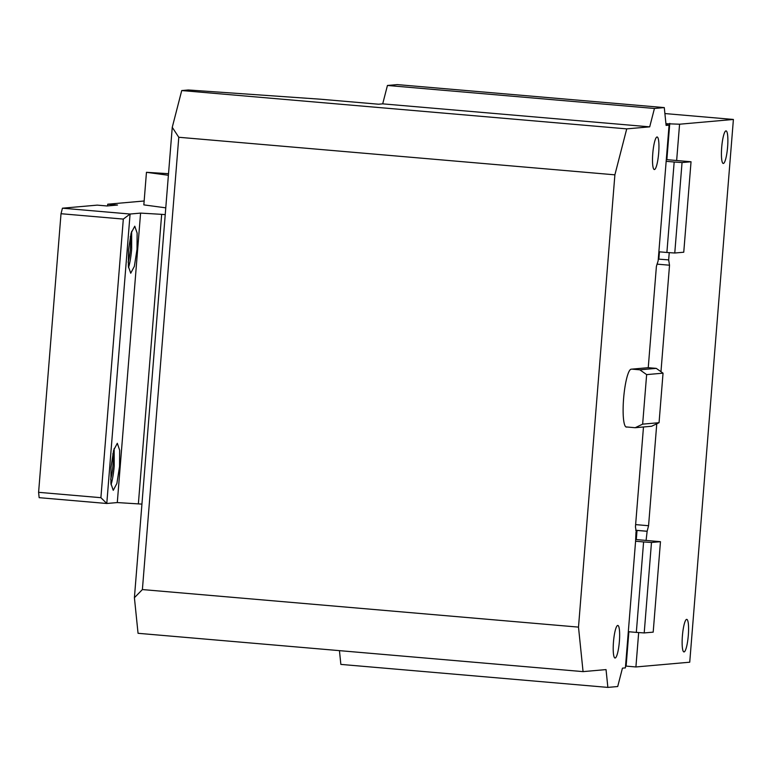 <?xml version="1.0" encoding="UTF-8"?>
<svg xmlns="http://www.w3.org/2000/svg" width="772" height="772" viewBox="0 0 772 772"><rect width="100%" height="100%" fill="white"/><g stroke="black" fill="none" stroke-linecap="round" stroke-linejoin="round"><path stroke-width="1.16" d="M123.317 219.084L130.082 214.027L106.787 503.489L100.9 497.689L123.317 219.084L61.017 213.719L38.6 492.324L39.15 497.67L106.787 503.489L117.296 502.562L141.932 504.116M144.152 200.99L107.733 204.204L107.597 205.921M61.017 213.719L62.435 208.199L97.233 205.13L107.019 205.97L117.518 205.043L107.733 204.204M38.6 492.324L100.9 497.689M62.435 208.199L130.082 214.027L140.581 213.101L117.296 502.562M137.011 249.337L134.357 266.34L130.719 273.24L128.364 266.359L128.48 250.089L131.134 233.086L134.772 226.196L137.126 233.076L137.011 249.337M119.544 466.442L116.89 483.446L113.252 490.336L110.898 483.455L111.014 467.195L113.667 450.192L117.305 443.292L119.66 450.182L119.544 466.442M138.371 503.807L161.666 214.346L140.581 213.101M161.666 214.346L165.227 214.645M168.392 175.273L146.458 172.31L143.843 204.879L165.768 207.842M146.458 172.31L168.518 173.69M110.647 479.277A16.347 2.924 94.9 0 0 112.895 466.095A16.347 2.924 94.9 0 0 112.847 453.753M128.113 262.171A16.347 2.924 94.9 0 0 130.362 248.999A16.347 2.924 94.9 0 0 130.314 236.647M128.509 267.662A23.604 4.217 94.9 0 0 131.674 248.883L131.645 231.32M111.043 484.758A23.604 4.217 94.9 0 0 114.208 465.979L114.179 448.416M651.481 542.475L660.465 541.683L653.189 632.143L644.205 632.934L651.481 542.475L643.597 541.934L636.321 632.393L644.205 632.934M682.043 162.554L691.037 161.763L683.751 252.222L674.767 253.013L682.043 162.554L674.168 162.014L666.892 252.473L674.767 253.013M659.056 422.699L642.651 424.146L635.192 427.717L651.607 426.26L659.056 422.699L663.042 373.165L646.637 374.613L642.651 424.146M666.062 124.881L669.073 125.141L658.149 260.82L656.403 266.369L648.248 367.684L631.843 369.132L639.853 369.817L656.258 368.369L663.042 373.165M639.853 369.817L646.637 374.613M625.889 426.906L635.192 427.717M178.786 137.271L172.252 127.322L134.405 597.702L142.395 589.567L578.498 627.115L614.888 174.829L178.786 137.271L142.395 589.567M635.732 539.522L660.465 541.683M666.294 159.601L691.037 161.763M635.983 532.169L635.588 541.24L643.597 541.934M658.883 251.778L666.892 252.473M636.302 539.474L637.035 530.432L635.819 530.538M669.237 252.627L668.658 259.894L658.294 259.102M658.863 259.054L659.442 251.826M635.588 541.24L628.312 631.699L636.321 632.393M578.498 627.115L583.063 671.621L138.053 633.301L134.405 597.702M382.7 103.853L649.706 126.849L654.444 108.466L664.287 107.597L397.29 84.602L387.438 85.47L382.7 103.853L378.598 104.22L320.747 99.231L188.291 89.977L181.729 90.556L172.252 127.322M666.159 161.319L674.168 162.014M387.438 85.47L654.444 108.466M652.774 153.522A16.347 2.924 -85.1 0 1 657.126 136.982A16.347 2.924 -85.1 0 1 658.68 153.001A16.347 2.924 -85.1 0 1 654.328 169.541A16.347 2.924 -85.1 0 1 652.774 153.522M613.47 641.995A16.347 2.924 -85.1 0 1 617.832 625.445A16.347 2.924 -85.1 0 1 619.376 641.474A16.347 2.924 -85.1 0 1 615.023 658.014A16.347 2.924 -85.1 0 1 613.47 641.995M636.321 532.197L635.443 526.89L643.481 426.984M626.198 427.051L627.182 427.022M648.248 367.684L656.258 368.369M631.843 369.132L631.187 369.19A29.056 5.192 -85.1 0 0 623.602 398.593A29.056 5.192 -85.1 0 0 626.362 427.08A29.056 5.192 -85.1 0 0 626.526 427.08M339.448 650.642L340.857 664.403L607.863 687.398L617.706 686.53L622.444 668.147L625.397 667.886L628.312 631.699M649.706 126.849L626.729 128.876L614.888 174.829M626.729 128.876L181.729 90.556M607.863 687.398L606.039 669.594L583.063 671.621M682.4 635.906A16.347 2.924 -85.1 0 1 686.752 619.366A16.347 2.924 -85.1 0 1 688.306 635.385A16.347 2.924 -85.1 0 1 683.953 651.925A16.347 2.924 -85.1 0 1 682.4 635.906M668.658 259.894L669.527 265.211L660.967 371.689M656.769 423.789L648.567 525.722L635.626 524.613M669.527 265.211L656.982 264.13M721.695 147.433A16.347 2.924 -85.1 0 1 726.056 130.893A16.347 2.924 -85.1 0 1 727.61 146.912A16.347 2.924 -85.1 0 1 723.248 163.461A16.347 2.924 -85.1 0 1 721.695 147.433M648.567 525.722L647.148 531.242L635.79 530.267M647.148 531.242L646.096 540.313M646.82 531.271L637.035 530.432M638.676 632.558L635.906 666.96L626.111 666.111L628.881 631.747M625.542 666.168L626.111 666.111M635.906 666.96L689.734 662.202L733.4 119.457L679.572 124.215L676.658 160.393M679.572 124.215L665.947 123.703M666.873 159.553L669.778 123.366M669.073 125.141L666.111 125.402L664.287 107.597M664.904 113.561L733.4 119.457"/></g></svg>
